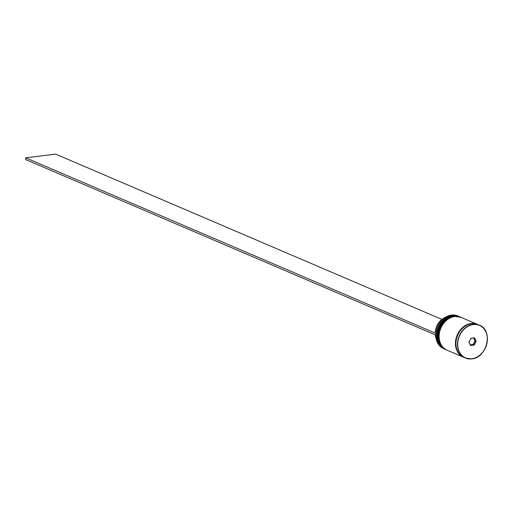 <?xml version="1.0" encoding="UTF-8"?>
<svg xmlns="http://www.w3.org/2000/svg" width="513" height="513" viewBox="0 0 513 513"><rect width="100%" height="100%" fill="white"/><g stroke="black" fill="none" stroke-linecap="round" stroke-linejoin="round"><path stroke-width="0.77" d="M458.673 316.316L457.801 315.944A17.852 14.39 113.2 0 0 451.498 315.091A17.852 14.39 113.2 0 0 436.332 330.41A17.852 14.39 113.2 0 0 443.751 348.769L444.624 349.141A17.852 14.39 -66.8 0 1 437.211 330.782A17.852 14.39 -66.8 0 1 452.376 315.469A17.852 14.39 -66.8 0 1 458.673 316.316A17.852 14.39 -66.8 0 1 458.962 316.444M446.374 349.885A17.852 14.39 -66.8 0 1 446.086 349.763A17.852 14.39 -66.8 0 1 438.666 331.411A17.852 14.39 -66.8 0 1 453.832 316.091A17.852 14.39 -66.8 0 1 460.129 316.938A17.852 14.39 -66.8 0 1 460.418 317.066M459.885 316.842A17.852 14.39 113.2 0 0 459.648 316.733A17.852 14.39 113.2 0 0 453.345 315.886A17.852 14.39 113.2 0 0 438.179 331.199A17.852 14.39 113.2 0 0 445.598 349.558A17.852 14.39 113.2 0 0 445.842 349.661M477.667 324.447A17.852 14.39 113.2 0 0 477.43 324.344L461.104 317.355A17.852 14.39 113.2 0 0 454.8 316.508A17.852 14.39 113.2 0 0 439.641 331.821A17.852 14.39 113.2 0 0 447.054 350.18L463.38 357.163A17.852 14.39 113.2 0 0 463.624 357.266M477.43 324.344A17.852 14.39 113.2 0 0 471.126 323.491A17.852 14.39 113.2 0 0 455.961 338.811A17.852 14.39 113.2 0 0 463.38 357.163M471.723 358.888A17.852 14.39 -66.8 0 1 465.419 358.042L471.748 358.895C487.132 357.997 493.538 330.077 479.469 325.216L477.911 324.549A17.852 14.39 113.2 0 0 471.614 323.703A17.852 14.39 113.2 0 0 456.448 339.016A17.852 14.39 113.2 0 0 463.867 357.375L465.419 358.042A17.852 14.39 -66.8 0 1 458 339.683A17.852 14.39 -66.8 0 1 473.166 324.363A17.852 14.39 -66.8 0 1 479.469 325.216A17.852 14.39 -66.8 0 1 486.895 343.537A17.852 14.39 -66.8 0 1 471.774 358.882M435.255 334.861A14.999 12.088 113.2 0 0 436.159 338.715M470.575 345.518L468.914 342.12L470.876 338.272L474.506 337.817L476.167 341.216L474.204 345.069L470.575 345.518L474.025 344.864L475.897 341.196L474.313 337.958L470.863 338.388L468.991 342.056L470.568 345.294M470.35 344.839L473.153 344.492L474.204 345.069M473.153 344.492L475.025 340.824L476.167 341.216M475.025 340.824L473.666 338.041M445.284 317.387A14.999 12.088 113.2 0 0 435.255 331.77L436.018 332.091M435.877 333.303L435.684 335.04L25.65 159.569L25.721 157.837L55.641 154.105L441.873 319.4M435.755 333.315L25.721 157.837M459.308 316.585A17.852 14.39 113.2 0 0 459.257 316.566A17.852 14.39 113.2 0 0 452.96 315.719A17.852 14.39 113.2 0 0 437.794 331.032A17.852 14.39 113.2 0 0 445.207 349.391A17.852 14.39 113.2 0 0 445.258 349.411M453.056 315.758A17.852 14.39 -66.8 0 1 459.353 316.604A17.852 14.39 -66.8 0 1 459.501 316.668L452.87 315.707C437.454 316.624 431.061 344.447 445.207 349.391L445.31 349.43A17.852 14.39 -66.8 0 1 437.89 331.077A17.852 14.39 -66.8 0 1 453.056 315.758M460.764 317.207A17.852 14.39 113.2 0 0 460.712 317.188A17.852 14.39 113.2 0 0 454.415 316.341A17.852 14.39 113.2 0 0 439.25 331.661A17.852 14.39 113.2 0 0 446.669 350.013A17.852 14.39 113.2 0 0 446.714 350.033M454.512 316.38A17.852 14.39 -66.8 0 1 460.809 317.233A17.852 14.39 -66.8 0 1 460.956 317.297L454.326 316.329C438.91 317.246 432.523 345.069 446.669 350.013L446.765 350.058A17.852 14.39 -66.8 0 1 439.346 331.699A17.852 14.39 -66.8 0 1 454.512 316.38M471.825 358.754A17.673 14.242 113.2 0 0 487.35 339.824A17.673 14.242 113.2 0 0 473.255 324.582A17.673 14.242 113.2 0 0 457.731 343.518A17.673 14.242 113.2 0 0 471.825 358.754M461.912 356.304A17.763 14.313 -66.8 0 1 456.294 337.81A17.763 14.313 -66.8 0 1 471.12 323.581A17.763 14.313 -66.8 0 1 475.788 323.876M459.648 316.733L460.129 316.938M445.598 349.558L446.086 349.763"/></g></svg>
